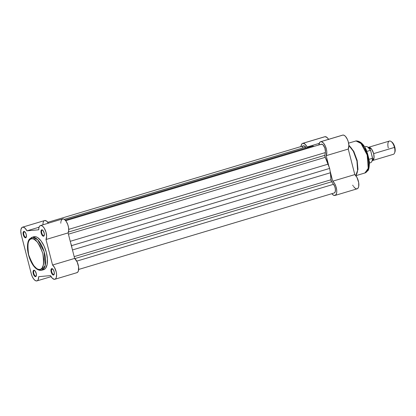 <?xml version="1.0" encoding="UTF-8"?>
<svg xmlns="http://www.w3.org/2000/svg" width="416" height="416" viewBox="0 0 416 416"><rect width="100%" height="100%" fill="white"/><g stroke="black" fill="none" stroke-linecap="round" stroke-linejoin="round"><path stroke-width="0.62" d="M24.419 231.717A2.896 1.274 -106.7 0 0 23.847 234.629A2.896 1.274 -106.7 0 0 25.854 237.307L25.594 237.838A3.328 1.466 73.3 0 1 23.286 234.759A3.328 1.466 73.3 0 1 23.941 231.41L24.419 231.717A2.896 1.274 73.3 0 1 24.825 231.806A2.896 1.274 -106.7 0 0 24.419 231.717L23.941 231.41L23.436 231.707L23.083 233.516L23.712 235.976L24.96 237.645L26.099 237.541L26.385 235.118L25.542 232.726L23.941 231.41A3.328 1.466 73.3 0 1 24.622 231.639A3.328 1.466 73.3 0 1 26.172 234.203A3.328 1.466 73.3 0 1 26.286 237.198A3.328 1.466 73.3 0 1 25.594 237.838L25.854 237.307A2.896 1.274 73.3 0 1 23.884 234.754A2.896 1.274 73.3 0 1 24.31 231.738A2.896 1.274 73.3 0 1 24.419 231.717M42.333 230.105A2.896 1.274 -106.7 0 0 41.761 233.017A2.896 1.274 -106.7 0 0 43.768 235.695L43.503 236.226A3.328 1.466 73.3 0 1 41.194 233.147A3.328 1.466 73.3 0 1 41.855 229.798L42.333 230.105A2.896 1.274 73.3 0 1 42.739 230.194A2.896 1.274 -106.7 0 0 42.333 230.105L41.855 229.798L41.35 230.095L40.992 231.904L41.621 234.364L42.874 236.033L43.503 236.226L44.19 235.612L44.294 233.506L43.144 230.646L41.855 229.798A3.328 1.466 73.3 0 1 42.536 230.027A3.328 1.466 73.3 0 1 44.08 232.591A3.328 1.466 73.3 0 1 44.195 235.586A3.328 1.466 73.3 0 1 43.503 236.226L43.768 235.695A2.896 1.274 73.3 0 1 41.792 233.142A2.896 1.274 73.3 0 1 42.219 230.126A2.896 1.274 73.3 0 1 42.333 230.105M52.296 268.918A2.896 1.274 -106.7 0 0 51.724 271.83A2.896 1.274 -106.7 0 0 53.732 274.508L53.466 275.038A3.328 1.466 73.3 0 1 51.158 271.96A3.328 1.466 73.3 0 1 51.818 268.611L52.296 268.918A2.896 1.274 73.3 0 1 52.702 269.006A2.896 1.274 -106.7 0 0 52.296 268.918L51.818 268.611L51.314 268.908L50.955 270.717L51.589 273.177L52.837 274.846L53.466 275.038L54.153 274.425L54.257 272.319L53.42 269.927L51.818 268.611A3.328 1.466 73.3 0 1 52.499 268.84A3.328 1.466 73.3 0 1 54.049 271.404A3.328 1.466 73.3 0 1 54.163 274.399A3.328 1.466 73.3 0 1 53.466 275.038L53.732 274.508A2.896 1.274 73.3 0 1 51.756 271.955A2.896 1.274 73.3 0 1 52.182 268.939A2.896 1.274 73.3 0 1 52.296 268.918M34.388 270.53A2.896 1.274 -106.7 0 0 33.816 273.442A2.896 1.274 -106.7 0 0 35.823 276.12L35.558 276.65A3.328 1.466 73.3 0 1 33.249 273.572A3.328 1.466 73.3 0 1 33.909 270.223L34.388 270.53A2.896 1.274 73.3 0 1 34.793 270.618A2.896 1.274 -106.7 0 0 34.388 270.53L33.909 270.223L33.405 270.52L33.046 272.329L33.68 274.789L34.928 276.458L35.558 276.65L36.244 276.037L36.348 273.931L35.199 271.071L33.909 270.223A3.328 1.466 73.3 0 1 34.59 270.452A3.328 1.466 73.3 0 1 36.135 273.016A3.328 1.466 73.3 0 1 36.249 276.011A3.328 1.466 73.3 0 1 35.558 276.65L35.823 276.12A2.896 1.274 73.3 0 1 33.847 273.567A2.896 1.274 73.3 0 1 34.273 270.551A2.896 1.274 73.3 0 1 34.388 270.53M31.788 238.758C34.913 237.583 38.589 242.486 42.817 253.479C44.294 264.711 43.248 270.046 39.671 269.474A1.295 1.16 84.9 0 0 40.888 270.431A1.295 1.16 -95.1 0 1 39.671 269.474L38.215 269.303L36.66 268.549L33.509 265.424L30.69 260.582L28.642 254.753L27.674 248.825L27.929 243.708L28.912 240.869L29.9 239.606L31.112 238.893L32.5 238.768L34.013 239.231L37.18 241.836L40.123 246.314L42.817 253.479L43.789 259.402L43.529 264.524L42.084 268.06L40.981 269.053L39.671 269.474C36.546 270.65 32.869 265.741 28.642 254.753C27.165 243.516 28.21 238.186 31.788 238.758A1.295 1.16 -95.1 0 1 32.583 237.172A1.295 1.16 84.9 0 0 31.788 238.758M42.968 269.833L44.382 269.381L45.578 268.304L47.138 264.482L47.419 258.944L46.368 252.533L44.153 246.23L41.111 240.994L37.7 237.614L36.015 236.798L34.44 236.616A17.207 7.571 -106.7 0 1 46.171 251.794A17.207 7.571 -106.7 0 1 43.638 269.708L40.903 270.431A1.295 1.16 -95.1 0 0 41.111 270.39L41.777 270.265L45.188 265.476L44.117 251.675L37.736 239.767L32.583 237.172A17.207 7.571 73.3 0 1 44.314 252.351A17.207 7.571 73.3 0 1 41.777 270.265A17.207 7.571 73.3 0 1 41.111 270.39A17.207 7.571 73.3 0 1 40.534 270.395M76.658 272.724L77.683 272.215L78.385 270.941L78.562 266.718L77.106 261.856L74.646 258.424L52.556 265.034A7.779 3.427 73.3 0 1 56.42 272.995A7.779 3.427 73.3 0 1 54.876 279.276A7.779 3.427 73.3 0 1 54.574 279.339L52.504 278.418L50.476 275.605L38.698 276.666A7.779 3.427 73.3 0 1 36.962 280.894A7.779 3.427 73.3 0 1 36.66 280.951A7.779 3.427 73.3 0 1 31.268 273.749L21.299 234.936L20.8 231.312L21.003 229.289L22.064 227.406L23.156 227.115L25.08 228.197L26.931 230.844L38.714 229.783L38.922 227.646L39.593 226.164L40.638 225.514L41.48 225.586L42.853 226.45L44.205 228.114L45.968 232.071L46.644 236.345L45.999 239.512L52.556 265.034L54.46 267.405L56.248 272.09L56.592 274.524L56.3 277.55L55.598 278.824L54.574 279.339A7.779 3.427 73.3 0 1 50.476 275.605L38.698 276.666L38.173 279.708L37.518 280.592L36.66 280.951L35.188 280.498L33.644 278.97L32.266 276.598L31.268 273.749L21.299 234.936A7.779 3.427 73.3 0 1 22.537 227.172A7.779 3.427 73.3 0 1 26.931 230.844L39.047 227.219L26.931 230.844L38.714 229.783A7.779 3.427 73.3 0 1 40.446 225.56A7.779 3.427 73.3 0 1 45.453 230.584A7.779 3.427 73.3 0 1 45.999 239.512L68.089 232.903L68.708 230.5L68.484 227.214L67.777 224.598L66.29 221.499L64.475 219.456L63.133 218.889L61.682 219.554L60.887 221.686M40.903 270.431C36.988 270.286 33.608 267.171 30.763 261.076C28.954 257.15 27.877 253.11 27.524 248.96C27.17 242.861 28.527 240.188 29.349 239.195L31.912 237.297A17.207 7.571 73.3 0 1 32.583 237.172L33.774 236.74A17.207 7.571 -106.7 0 1 34.44 236.616L33.712 236.761M54.876 279.276L76.96 272.667A7.779 3.427 -106.7 0 0 78.51 266.386A7.779 3.427 -106.7 0 0 74.646 258.424L68.089 232.903A7.779 3.427 -106.7 0 0 67.543 223.974A7.779 3.427 -106.7 0 0 62.535 218.946L40.446 225.56M60.819 222.404L60.798 223.174M48.443 223.21L46.514 221.031L44.668 220.548M43.706 221.244L43.092 222.68L42.89 224.827M44.278 235.336A2.896 1.274 73.3 0 1 43.878 235.674A2.896 1.274 73.3 0 1 43.768 235.695A2.896 1.274 -106.7 0 0 44.278 235.336M54.241 274.149A2.896 1.274 73.3 0 1 53.846 274.487A2.896 1.274 73.3 0 1 53.732 274.508A2.896 1.274 -106.7 0 0 54.241 274.149M26.364 236.948A2.896 1.274 73.3 0 1 25.969 237.286A2.896 1.274 73.3 0 1 25.854 237.307A2.896 1.274 -106.7 0 0 26.364 236.948M36.332 275.761A2.896 1.274 73.3 0 1 35.932 276.099A2.896 1.274 73.3 0 1 35.823 276.12A2.896 1.274 -106.7 0 0 36.332 275.761M68.089 232.903L45.999 239.512L52.556 265.034L74.646 258.424L68.089 232.903M48.417 223.174A7.779 3.427 -106.7 0 0 44.626 220.558L22.537 227.172M334.417 192.91L335.312 191.558L335.358 188.999L334.823 186.805L333.528 184.298L76.742 261.139L333.528 184.298L331.63 181.761L333.528 184.298A5.19 2.283 -106.7 0 1 335.416 189.498A5.19 2.283 -106.7 0 1 334.292 192.956L78.666 269.454M329.654 168.412L328.162 164.133L70.252 241.311L328.162 164.133A23.774 10.462 -106.7 0 0 325.229 157.331L68.422 234.182L325.229 157.331L324.844 155.324A1.732 0.759 -106.7 0 0 325.229 157.331L329.654 168.412L330.382 172.77L72.467 249.948L330.382 172.77L329.654 168.412L71.578 245.643L329.654 168.412M70.751 243.266L71.578 245.643L70.751 243.266M320.767 144.628L321.552 144.165L323.055 144.893L324.854 147.992L325.478 151.783L324.844 155.324L68.442 232.05L324.844 155.324L325.385 152.568L68.728 229.372L325.385 152.568A5.19 2.283 -106.7 0 0 324.386 146.864A5.19 2.283 -106.7 0 0 321.355 144.206L65.723 220.704M65.224 220.121L312.868 146.016L314.096 146.375L312.868 146.016L65.224 220.121M302.385 147.389L303.217 145.912L304.117 145.834L306.311 147.976L305.656 147.098L64.288 219.326L305.656 147.098A5.19 2.283 -106.7 0 0 303.441 145.818L47.814 222.316M74.849 258.601L331.63 181.761L74.849 258.601M330.99 179.774A1.732 0.759 -106.7 0 0 331.63 181.761L330.99 179.774A23.774 10.462 -106.7 0 0 330.382 172.77L330.99 179.774L74.183 256.625L330.99 179.774M71.984 248.061L71.578 245.643L71.984 248.061M348.592 143.12L356.018 140.967A16.64 7.322 -106.7 0 0 355.373 141.092L356.294 140.915C360.36 141.107 363.74 144.217 366.434 150.238L369.398 161.512C369.392 166.972 368.826 170.087 367.702 170.851L364.915 172.978A16.64 7.322 -106.7 0 0 367.37 155.646A16.64 7.322 -106.7 0 0 356.018 140.967A1.732 1.544 -95.1 0 1 356.314 140.91A1.732 1.544 84.9 0 0 356.018 140.967L361.005 143.478L367.177 154.996L368.212 168.35L364.915 172.978L364.27 173.103M348.889 145.47L353.356 151.284L356.954 161.096L357.583 170.44L355.758 175.557A17.207 7.571 -106.7 0 0 356.866 160.69A17.207 7.571 -106.7 0 0 348.889 145.47M328.713 139.547L327.158 137.582L325.088 136.661A7.779 3.427 -106.7 0 0 324.787 136.724L302.697 143.333A7.779 3.427 73.3 0 1 302.999 143.276L324.449 136.869M300.997 146.546A7.779 3.427 73.3 0 1 302.697 143.333M357.105 188.833L358.103 188.058L358.712 186.467L358.675 182.567L357.011 177.497L354.806 174.585L348.254 149.063L348.884 145.35L348.239 141.674L347.344 139.292L345.545 136.453L344.235 135.361L343.002 135.049A7.779 3.427 -106.7 0 0 342.696 135.106L320.611 141.721A7.779 3.427 73.3 0 1 320.913 141.664L342.55 135.164M318.906 144.934A7.779 3.427 73.3 0 1 320.611 141.721M307.096 147.004L310.622 146.687L307.096 147.004L319.207 143.38L307.096 147.004L305.068 144.191L302.999 143.276A7.779 3.427 73.3 0 1 307.096 147.004M318.9 145.054L319.696 142.397L320.46 141.773L321.511 141.71L323.456 143.068L325.255 145.902L326.466 149.531L326.794 151.96L326.165 155.672L328.827 166.036L326.165 155.672L348.254 149.063A7.779 3.427 -106.7 0 0 347.828 140.452A7.779 3.427 -106.7 0 0 343.002 135.049L320.913 141.664A7.779 3.427 73.3 0 1 325.744 147.066A7.779 3.427 73.3 0 1 326.165 155.672L348.254 149.063L354.806 174.585L332.717 181.194L334.516 183.383L335.946 186.555L336.7 190.034L336.721 192.395L336.263 194.22L335.02 195.447L333.294 195.068L331.848 193.684A7.779 3.427 73.3 0 0 335.036 195.442A7.779 3.427 73.3 0 0 336.586 189.16A7.779 3.427 73.3 0 0 332.717 181.194L354.806 174.585A7.779 3.427 -106.7 0 1 358.67 182.546A7.779 3.427 -106.7 0 1 357.126 188.828L335.036 195.442M330.054 170.83L332.717 181.194L330.054 170.83M300.976 146.869L301.397 144.711L302.359 143.478L325.088 136.661A7.779 3.427 -106.7 0 1 328.583 139.334M352.726 185.156L353.132 185.89M353.558 186.56L355.384 188.458L356.71 188.895M368.399 168.225L369.21 164.091L368.867 158.813L367.427 153.192L365.102 148.091M363.714 145.985L362.248 144.284M361.504 143.608L360.76 143.057M368.285 147.415A6.916 3.042 73.3 0 1 368.576 147.29A6.916 3.042 73.3 0 1 373.636 153.639L374.046 157.732L372.232 160.597A6.916 3.042 73.3 0 0 372.538 160.545A6.916 3.042 73.3 0 0 373.636 153.639L394.462 147.41L373.636 153.639L371.706 149.25L368.228 147.451M372.538 160.545L393.364 154.31A6.916 3.042 -106.7 0 0 394.462 147.41A6.916 3.042 73.3 0 1 394.54 153.036L394.888 152.142A6.053 2.662 -106.7 0 0 394.82 147.222L394.462 147.41L394.82 147.222L393.531 144.014L391.768 141.97M370.214 149.911L367.957 147.248M372.216 160.41L372.476 158.714M372.518 157.898L370.713 150.842L372.497 158.226L369.143 159.318L372.398 158.345A8.429 3.708 73.3 0 1 370.49 162.734M365.716 146.567A8.429 3.708 73.3 0 1 370.354 150.368L366.933 151.393L370.354 150.368L370.666 150.686M372.434 158.324L372.398 158.345A8.429 3.708 -106.7 0 1 370.521 162.729L369.47 163.041M370.594 150.54L370.354 150.368A8.429 3.708 -106.7 0 0 365.685 146.578C367.416 146.286 369.065 147.623 370.62 150.592M394.872 152.188L395.19 149.474L394.82 147.222A6.053 2.662 -106.7 0 0 391.862 142.033L391.082 141.482A6.916 3.042 73.3 0 1 394.462 147.41A6.916 3.042 -106.7 0 0 389.397 141.06L368.576 147.29M388.3 147.961A6.916 3.042 73.3 0 1 391.082 141.482M36.972 280.888L51.08 276.666M355.81 175.62L357.968 169.463L357.172 160.436L353.787 151.362L348.873 145.194M364.915 172.978L355.862 175.687M364.64 146.89L365.685 146.578M372.528 158.028C372.544 160.618 371.878 162.188 370.521 162.729"/></g></svg>
